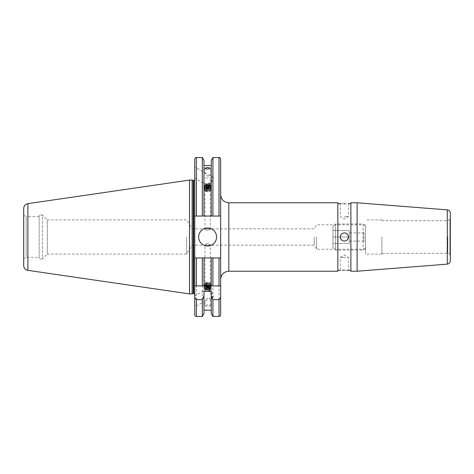 <?xml version="1.0" encoding="UTF-8"?>
<svg xmlns="http://www.w3.org/2000/svg" width="474" height="474" viewBox="0 0 474 474"><rect width="100%" height="100%" fill="white"/><g stroke="black" fill="none" stroke-linecap="round" stroke-linejoin="round"><path stroke-width="0.36" stroke-dasharray="2.37 1.78" d="M207.624 243.31L204.934 244.655L207.624 245.147L210.314 244.655L207.624 243.31M192.065 237L192.065 245.147L192.065 237M314.209 237L314.209 245.147L314.209 237M186.679 237L186.679 254.111L186.679 237M342.098 240.383A4.076 4.076 0 0 0 344.361 241.076C341.89 240.833 340.528 239.477 340.291 237C340.528 234.529 341.884 233.167 344.361 232.924A4.076 4.076 0 0 0 342.803 233.238M340.972 239.263A4.076 4.076 0 0 0 341.481 239.88M337.844 202.771L337.844 271.229M220.659 237L220.659 279.376L220.659 237M344.361 203.838C339.106 203.565 339.106 203.565 344.361 203.838M344.361 216.63L348.437 216.63L344.361 216.63M344.361 241.076A4.076 4.076 0 0 1 340.291 237A4.076 4.076 0 0 1 344.361 232.924C346.838 233.167 348.194 234.523 348.437 237C348.194 239.477 346.838 240.833 344.361 241.076A4.076 4.076 0 0 0 348.437 237A4.076 4.076 0 0 0 344.361 232.924A4.076 4.076 0 0 1 345.161 233.007M347.75 270.334L348.437 270.411L348.437 257.37L344.361 257.37L348.437 257.37L344.361 254.923L340.291 257.37L344.361 257.37L340.291 257.37L340.291 270.411L342.803 270.198M340.291 203.589L340.291 216.63L344.361 219.077L348.437 216.63L348.437 203.589L345.149 203.832M350.884 202.771L350.884 271.229M316.656 237L316.656 249.223L316.656 237M365.549 237L365.549 254.111L365.549 237M381.848 237L381.848 254.111L381.848 237M447.853 237L447.853 253.3L447.853 237M381.848 220.7L447.853 220.7L449.891 219.527L449.891 254.473L449.891 219.527L450.3 218.822L450.3 260.878M450.3 213.122L450.3 237M357.112 202.771L357.112 271.229M198.659 237A8.965 8.965 0 0 0 207.624 245.965A8.965 8.965 0 0 0 216.588 237A8.965 8.965 0 0 0 207.624 228.035A8.965 8.965 0 0 0 198.659 237M205.372 289.999L208.744 288.299A4.888 0.835 -118.5 0 1 211.842 292.654A4.888 0.835 -118.5 0 1 213.187 296.878A4.888 0.835 -118.5 0 1 211.126 294.68A4.888 0.835 -118.5 0 1 208.744 289.975L207.624 290.829L204.934 290.491L205.372 289.999L194.749 295.758L194.749 306.885L194.749 295.758M204.934 305.766L207.624 306.637L210.314 305.766L207.624 304.8L204.934 305.766L204.934 301.103L210.314 298.182L207.624 297.85C205.361 299.799 204.608 300.889 205.372 301.12L194.749 306.885M213.187 296.878L209.875 298.679M205.372 184.001L208.744 185.701A4.888 0.835 -61.5 0 0 211.842 181.346A4.888 0.835 -61.5 0 0 213.187 177.122A4.888 0.835 -61.5 0 0 211.126 179.32A4.888 0.835 -61.5 0 0 208.744 184.025L207.624 183.171L204.934 183.509L205.372 184.001L194.749 178.242L194.749 167.115L194.749 178.242M204.934 168.234L204.934 172.897L210.314 175.818L207.624 176.15C205.361 174.201 204.608 173.111 205.372 172.88L194.749 167.115M213.187 177.122L209.875 175.321M365.549 249.223L316.656 249.223L314.209 245.147L192.065 245.147L186.679 254.111L47.335 254.111L47.335 237L47.335 254.111L42.441 259L42.441 237L42.441 259L39.182 259L39.182 215L39.182 259M39.182 257.37L39.182 216.63L39.182 257.37L26.147 257.37L23.7 258.786L23.7 215.214L23.7 258.786M39.182 216.63L26.147 216.63L26.147 257.37L26.147 216.63L23.7 215.214M365.549 224.777L316.656 224.777L314.209 228.853L192.065 228.853L186.679 219.889L47.335 219.889L47.335 237L47.335 219.889L42.441 215L42.441 237L42.441 215L39.182 215M194.749 179.427L194.749 294.573L194.749 216.055L194.749 257.945L220.659 257.945L220.659 314.825M220.582 257.945L212.915 257.945L212.915 316.454M211.28 160.384L211.28 216.055L220.659 216.055L194.749 216.055L211.28 216.055L211.28 165.521L211.28 178.076L203.968 178.076L203.968 216.055L203.968 178.076M212.915 157.546L212.915 216.055M212.915 257.945L211.28 257.945L211.28 291.445M203.968 313.616L203.968 257.945L203.968 285.893L211.28 285.893L211.28 257.945L203.968 257.945L203.968 291.445M203.968 257.945L202.333 257.945L202.333 316.454M202.333 257.945L194.749 257.945M194.749 285.893L194.749 314.825M207.624 230.69L204.934 229.345L207.624 228.853L210.314 229.345L207.624 230.69M208.744 288.299L210.314 291.694L208.744 289.975M211.28 178.076L211.28 216.055M208.744 185.701L210.314 182.306L208.744 184.025M194.749 159.175L194.749 216.055L220.659 216.055L220.659 257.945M202.333 157.546L202.333 216.055M203.968 160.384L203.968 216.055M211.28 257.945L211.28 313.616M23.7 208.489L23.7 265.511M189.535 180.079L189.535 293.921M192.142 180.079L192.142 293.921M196.378 316.454L196.378 257.945L219.029 257.945L219.029 316.454M219.029 285.893L212.915 285.893M202.333 285.893L194.808 285.893M350.884 237L350.884 270.411L350.884 237M344.361 270.162L347.288 270.293M345.161 240.993A4.076 4.076 0 0 0 345.925 240.762M346.624 240.389A4.076 4.076 0 0 0 347.246 239.88M347.75 239.263A4.076 4.076 0 0 0 348.36 236.2M348.129 235.442A4.076 4.076 0 0 0 347.75 234.737M346.63 233.611A4.076 4.076 0 0 0 345.925 233.238M349.255 232.924L349.255 241.076L349.255 232.924L363.919 232.924L363.919 241.076L365.549 242.013L365.549 231.987L365.549 242.013M349.255 241.076L363.919 241.076L363.919 232.924L365.549 231.987M332.955 247.594L332.955 226.406L332.955 247.594L335.396 250.041L335.396 223.959L363.108 223.959L363.108 250.041L363.108 223.959L365.549 226.406L365.549 247.594L365.549 226.406M332.955 226.406L335.396 223.959L335.396 250.041L363.108 250.041L365.549 247.594M332.955 243.518L332.955 237L332.955 243.518L349.255 243.518L349.255 237L332.955 237L332.955 230.483L332.955 237L349.255 237L349.255 243.518L332.955 243.518M349.255 230.483L349.255 237L349.255 230.483L332.955 230.483L349.255 230.483M205.68 190.779A2.038 0.699 0 0 0 205.728 191.241A2.038 0.699 0 0 0 207.624 191.686A2.038 0.699 0 0 0 209.52 191.241A2.038 0.699 0 0 0 209.567 191.2A2.038 0.699 0 0 0 208.24 190.323A2.038 0.699 0 0 0 205.68 190.779M206.717 191.063A2.998 1.025 0 0 0 210.415 190.459A2.998 1.025 0 0 0 210.48 190.394A2.998 1.025 0 0 0 210.183 189.553A2.998 1.025 0 0 0 208.53 189.108A2.998 1.025 0 0 0 205.064 189.553A2.998 1.025 0 0 0 204.768 189.778A2.998 1.025 0 0 0 204.833 190.459A2.998 1.025 0 0 0 206.717 191.063M208.418 188.984A2.625 0.895 0 0 0 205.384 189.375A2.625 0.895 0 0 0 205.384 190.305A2.625 0.895 0 0 0 206.83 190.696A2.625 0.895 0 0 0 209.864 190.305A2.625 0.895 0 0 0 209.864 189.375A2.625 0.895 0 0 0 208.418 188.984M204.513 189.085A3.259 1.114 0 0 0 204.365 189.422A3.259 1.114 0 0 0 204.839 190.003A3.259 1.114 0 0 0 206.634 190.483A3.259 1.114 0 0 0 210.409 190.003A3.259 1.114 0 0 0 210.729 189.76A3.259 1.114 0 0 0 210.883 189.422A3.259 1.114 0 0 0 208.607 188.362A3.259 1.114 0 0 0 204.513 189.085M206.634 190.394A3.259 1.114 0 0 0 210.729 189.671A3.259 1.114 0 0 0 210.883 189.333A3.259 1.114 0 0 0 210.409 188.753A3.259 1.114 0 0 0 208.607 188.267A3.259 1.114 0 0 0 204.839 188.753A3.259 1.114 0 0 0 204.513 188.996A3.259 1.114 0 0 0 204.365 189.333A3.259 1.114 0 0 0 206.634 190.394M208.418 188.059A2.625 0.895 0 0 0 205.384 188.445A2.625 0.895 0 0 0 205.384 189.381A2.625 0.895 0 0 0 206.83 189.772A2.625 0.895 0 0 0 209.864 189.381A2.625 0.895 0 0 0 209.864 188.445A2.625 0.895 0 0 0 209.864 187.52A2.625 0.895 0 0 0 209.864 186.596A2.625 0.895 0 0 0 209.864 185.666A2.625 0.895 0 0 0 209.864 184.742A2.625 0.895 0 0 0 208.418 184.35A2.625 0.895 0 0 0 205.384 184.742A2.625 0.895 0 0 0 205.384 185.672A2.625 0.895 0 0 0 205.384 186.602A2.625 0.895 0 0 0 205.384 187.526A2.625 0.895 0 0 0 205.384 188.456A2.625 0.895 0 0 0 206.83 188.842A2.625 0.895 0 0 0 209.864 188.456A2.625 0.895 0 0 0 208.418 188.059M204.513 188.16A3.259 1.114 0 0 0 204.365 188.498A3.259 1.114 0 0 0 204.839 189.073A3.259 1.114 0 0 0 206.634 189.559A3.259 1.114 0 0 0 210.409 189.073A3.259 1.114 0 0 0 210.729 188.836A3.259 1.114 0 0 0 210.883 188.498A3.259 1.114 0 0 0 208.607 187.431A3.259 1.114 0 0 0 204.513 188.16M206.634 189.47A3.259 1.114 0 0 0 210.729 188.741A3.259 1.114 0 0 0 210.883 188.403A3.259 1.114 0 0 0 210.409 187.828A3.259 1.114 0 0 0 208.607 187.343A3.259 1.114 0 0 0 204.839 187.828A3.259 1.114 0 0 0 204.513 188.065A3.259 1.114 0 0 0 204.365 188.403A3.259 1.114 0 0 0 206.634 189.47M208.418 187.129A2.625 0.895 0 0 0 205.384 187.52A2.625 0.895 0 0 0 206.83 187.917A2.625 0.895 0 0 0 209.864 187.526A2.625 0.895 0 0 0 208.418 187.129M204.513 187.23A3.259 1.114 0 0 0 204.365 187.568A3.259 1.114 0 0 0 204.839 188.148A3.259 1.114 0 0 0 206.634 188.634A3.259 1.114 0 0 0 210.409 188.148A3.259 1.114 0 0 0 210.729 187.905A3.259 1.114 0 0 0 210.883 187.568A3.259 1.114 0 0 0 208.607 186.507A3.259 1.114 0 0 0 204.513 187.23M206.634 188.539A3.259 1.114 0 0 0 210.729 187.817A3.259 1.114 0 0 0 210.883 187.479A3.259 1.114 0 0 0 210.409 186.898A3.259 1.114 0 0 0 208.607 186.418A3.259 1.114 0 0 0 204.839 186.898A3.259 1.114 0 0 0 204.513 187.141A3.259 1.114 0 0 0 204.365 187.479A3.259 1.114 0 0 0 206.634 188.539M208.418 186.205A2.625 0.895 0 0 0 205.384 186.596A2.625 0.895 0 0 0 206.83 186.987A2.625 0.895 0 0 0 209.864 186.602A2.625 0.895 0 0 0 208.418 186.205M204.513 186.306A3.259 1.114 0 0 0 204.365 186.643A3.259 1.114 0 0 0 204.839 187.224A3.259 1.114 0 0 0 206.634 187.704A3.259 1.114 0 0 0 210.409 187.224A3.259 1.114 0 0 0 210.729 186.981A3.259 1.114 0 0 0 210.883 186.643A3.259 1.114 0 0 0 208.607 185.583A3.259 1.114 0 0 0 204.513 186.306M206.634 187.615A3.259 1.114 0 0 0 210.729 186.892A3.259 1.114 0 0 0 210.883 186.555A3.259 1.114 0 0 0 210.409 185.974A3.259 1.114 0 0 0 208.607 185.488A3.259 1.114 0 0 0 204.839 185.974A3.259 1.114 0 0 0 204.513 186.217A3.259 1.114 0 0 0 204.365 186.555A3.259 1.114 0 0 0 206.634 187.615M208.418 185.281A2.625 0.895 0 0 0 205.384 185.666A2.625 0.895 0 0 0 206.83 186.063A2.625 0.895 0 0 0 209.864 185.672A2.625 0.895 0 0 0 208.418 185.281M204.513 185.381A3.259 1.114 0 0 0 204.365 185.713A3.259 1.114 0 0 0 204.839 186.294A3.259 1.114 0 0 0 206.634 186.78A3.259 1.114 0 0 0 210.409 186.294A3.259 1.114 0 0 0 210.729 186.051A3.259 1.114 0 0 0 210.883 185.713A3.259 1.114 0 0 0 208.607 184.653A3.259 1.114 0 0 0 204.513 185.381M206.634 186.691A3.259 1.114 0 0 0 210.729 185.962A3.259 1.114 0 0 0 210.883 185.624A3.259 1.114 0 0 0 210.409 185.044A3.259 1.114 0 0 0 208.607 184.564A3.259 1.114 0 0 0 204.839 185.044A3.259 1.114 0 0 0 204.513 185.287A3.259 1.114 0 0 0 204.365 185.624A3.259 1.114 0 0 0 206.634 186.691M206.741 185.968A2.909 0.995 180 0 1 205.135 185.535A2.909 0.995 180 0 1 204.851 184.718A2.909 0.995 180 0 1 205.361 184.392A2.909 0.995 180 0 1 208.501 184.072A2.909 0.995 180 0 1 209.881 184.392A2.909 0.995 180 0 1 210.397 185.322A2.909 0.995 180 0 1 210.112 185.535A2.909 0.995 180 0 1 206.741 185.968M205.124 184.593A2.625 0.895 0 0 0 206.83 185.719A2.625 0.895 0 0 0 210.124 185.133A2.625 0.895 0 0 0 209.662 184.297A2.625 0.895 0 0 0 205.586 184.297A2.625 0.895 0 0 0 205.124 184.593M206.231 185.298L208.027 185.494L209.419 185.056L209.01 184.427L207.221 184.232L205.829 184.67L206.231 185.298L206.231 187.591L205.829 186.963L205.829 184.67M207.221 184.232L207.221 186.531L205.829 186.963M207.221 186.531L209.01 186.726L209.01 184.427M209.01 186.726L209.419 187.354L209.419 185.056M206.231 187.591L208.027 187.787L209.419 187.354M208.027 187.787L208.027 185.494M205.68 283.221A2.038 0.699 180 0 1 205.728 282.759A2.038 0.699 180 0 1 207.624 282.314A2.038 0.699 180 0 1 209.52 282.759A2.038 0.699 180 0 1 209.567 282.8A2.038 0.699 180 0 1 208.24 283.677A2.038 0.699 180 0 1 205.68 283.221M206.717 282.937A2.998 1.025 180 0 1 210.415 283.541A2.998 1.025 180 0 1 210.48 283.606A2.998 1.025 180 0 1 210.183 284.447A2.998 1.025 180 0 1 208.53 284.892A2.998 1.025 180 0 1 205.064 284.447A2.998 1.025 180 0 1 204.768 284.222A2.998 1.025 180 0 1 204.833 283.541A2.998 1.025 180 0 1 206.717 282.937M208.418 285.016A2.625 0.895 180 0 1 205.384 284.625A2.625 0.895 180 0 1 205.384 283.695A2.625 0.895 180 0 1 206.83 283.304A2.625 0.895 180 0 1 209.864 283.695A2.625 0.895 180 0 1 209.864 284.625A2.625 0.895 180 0 1 208.418 285.016M204.513 284.915A3.259 1.114 180 0 1 204.365 284.578A3.259 1.114 180 0 1 204.839 283.997A3.259 1.114 180 0 1 206.634 283.517A3.259 1.114 180 0 1 210.409 283.997A3.259 1.114 180 0 1 210.729 284.24A3.259 1.114 180 0 1 210.883 284.578A3.259 1.114 180 0 1 208.607 285.638A3.259 1.114 180 0 1 204.513 284.915M206.634 283.606A3.259 1.114 180 0 1 210.729 284.329A3.259 1.114 180 0 1 210.883 284.667A3.259 1.114 180 0 1 210.409 285.247A3.259 1.114 180 0 1 208.607 285.733A3.259 1.114 180 0 1 204.839 285.247A3.259 1.114 180 0 1 204.513 285.004A3.259 1.114 180 0 1 204.365 284.667A3.259 1.114 180 0 1 206.634 283.606M208.418 285.941A2.625 0.895 180 0 1 205.384 285.555A2.625 0.895 180 0 1 205.384 284.619A2.625 0.895 180 0 1 206.83 284.228A2.625 0.895 180 0 1 209.864 284.619A2.625 0.895 180 0 1 209.864 285.555A2.625 0.895 180 0 1 209.864 286.48A2.625 0.895 180 0 1 209.864 287.404A2.625 0.895 180 0 1 209.864 288.334A2.625 0.895 180 0 1 209.864 289.259A2.625 0.895 180 0 1 208.418 289.65A2.625 0.895 180 0 1 205.384 289.259A2.625 0.895 180 0 1 205.384 288.328A2.625 0.895 180 0 1 205.384 287.398A2.625 0.895 180 0 1 205.384 286.474A2.625 0.895 180 0 1 205.384 285.544A2.625 0.895 180 0 1 206.83 285.158A2.625 0.895 180 0 1 209.864 285.544A2.625 0.895 180 0 1 208.418 285.941M204.513 285.84A3.259 1.114 180 0 1 204.365 285.502A3.259 1.114 180 0 1 204.839 284.927A3.259 1.114 180 0 1 206.634 284.441A3.259 1.114 180 0 1 210.409 284.927A3.259 1.114 180 0 1 210.729 285.164A3.259 1.114 180 0 1 210.883 285.502A3.259 1.114 180 0 1 208.607 286.569A3.259 1.114 180 0 1 204.513 285.84M206.634 284.53A3.259 1.114 180 0 1 210.729 285.259A3.259 1.114 180 0 1 210.883 285.597A3.259 1.114 180 0 1 210.409 286.172A3.259 1.114 180 0 1 208.607 286.657A3.259 1.114 180 0 1 204.839 286.172A3.259 1.114 180 0 1 204.513 285.935A3.259 1.114 180 0 1 204.365 285.597A3.259 1.114 180 0 1 206.634 284.53M208.418 286.871A2.625 0.895 180 0 1 205.384 286.48A2.625 0.895 180 0 1 206.83 286.083A2.625 0.895 180 0 1 209.864 286.474A2.625 0.895 180 0 1 208.418 286.871M204.513 286.77A3.259 1.114 180 0 1 204.365 286.432A3.259 1.114 180 0 1 204.839 285.852A3.259 1.114 180 0 1 206.634 285.366A3.259 1.114 180 0 1 210.409 285.852A3.259 1.114 180 0 1 210.729 286.095A3.259 1.114 180 0 1 210.883 286.432A3.259 1.114 180 0 1 208.607 287.493A3.259 1.114 180 0 1 204.513 286.77M206.634 285.461A3.259 1.114 180 0 1 210.729 286.183A3.259 1.114 180 0 1 210.883 286.521A3.259 1.114 180 0 1 210.409 287.102A3.259 1.114 180 0 1 208.607 287.582A3.259 1.114 180 0 1 204.839 287.102A3.259 1.114 180 0 1 204.513 286.859A3.259 1.114 180 0 1 204.365 286.521A3.259 1.114 180 0 1 206.634 285.461M208.418 287.795A2.625 0.895 180 0 1 205.384 287.404A2.625 0.895 180 0 1 206.83 287.013A2.625 0.895 180 0 1 209.864 287.398A2.625 0.895 180 0 1 208.418 287.795M204.513 287.694A3.259 1.114 180 0 1 204.365 287.357A3.259 1.114 180 0 1 204.839 286.776A3.259 1.114 180 0 1 206.634 286.296A3.259 1.114 180 0 1 210.409 286.776A3.259 1.114 180 0 1 210.729 287.019A3.259 1.114 180 0 1 210.883 287.357A3.259 1.114 180 0 1 208.607 288.417A3.259 1.114 180 0 1 204.513 287.694M206.634 286.385A3.259 1.114 180 0 1 210.729 287.108A3.259 1.114 180 0 1 210.883 287.445A3.259 1.114 180 0 1 210.409 288.026A3.259 1.114 180 0 1 208.607 288.512A3.259 1.114 180 0 1 204.839 288.026A3.259 1.114 180 0 1 204.513 287.783A3.259 1.114 180 0 1 204.365 287.445A3.259 1.114 180 0 1 206.634 286.385M208.418 288.719A2.625 0.895 180 0 1 205.384 288.334A2.625 0.895 180 0 1 206.83 287.937A2.625 0.895 180 0 1 209.864 288.328A2.625 0.895 180 0 1 208.418 288.719M204.513 288.619A3.259 1.114 180 0 1 204.365 288.287A3.259 1.114 180 0 1 204.839 287.706A3.259 1.114 180 0 1 206.634 287.22A3.259 1.114 180 0 1 210.409 287.706A3.259 1.114 180 0 1 210.729 287.949A3.259 1.114 180 0 1 210.883 288.287A3.259 1.114 180 0 1 208.607 289.347A3.259 1.114 180 0 1 204.513 288.619M206.634 287.309A3.259 1.114 180 0 1 210.729 288.038A3.259 1.114 180 0 1 210.883 288.376A3.259 1.114 180 0 1 210.409 288.956A3.259 1.114 180 0 1 208.607 289.436A3.259 1.114 180 0 1 204.839 288.956A3.259 1.114 180 0 1 204.513 288.713A3.259 1.114 180 0 1 204.365 288.376A3.259 1.114 180 0 1 206.634 287.309M206.741 288.032A2.909 0.995 -0 0 0 205.135 288.465A2.909 0.995 -0 0 0 204.851 289.282A2.909 0.995 -0 0 0 205.361 289.608A2.909 0.995 -0 0 0 208.501 289.928A2.909 0.995 -0 0 0 209.881 289.608A2.909 0.995 -0 0 0 210.397 288.678A2.909 0.995 -0 0 0 210.112 288.465A2.909 0.995 -0 0 0 206.741 288.032M205.124 289.407A2.625 0.895 180 0 1 206.83 288.281A2.625 0.895 180 0 1 210.124 288.867A2.625 0.895 180 0 1 209.662 289.703A2.625 0.895 180 0 1 205.586 289.703A2.625 0.895 180 0 1 205.124 289.407M206.231 288.702L208.027 288.506L209.419 288.944L209.01 289.573L207.221 289.768L205.829 289.33L206.231 288.702L206.231 286.409L205.829 287.037L205.829 289.33M207.221 289.768L207.221 287.469L205.829 287.037M207.221 287.469L209.01 287.274L209.01 289.573M209.01 287.274L209.419 286.646L209.419 288.944M206.231 286.409L208.027 286.213L209.419 286.646M208.027 286.213L208.027 288.506M228.812 202.771L228.812 271.229M447.296 209.869L447.296 264.131M193.771 180.404L193.771 293.596M193.487 180.404L193.487 293.596M193.232 180.375L193.232 293.625M196.378 157.546L196.378 216.055M219.029 157.546L219.029 216.055M27.883 203.654L27.883 270.346M381.848 254.111L365.549 254.111M450.3 255.178L449.891 254.473L447.853 253.3L381.848 253.3M204.934 229.345L204.934 183.509M204.934 290.491L204.934 244.655M210.314 291.694L210.314 244.655M210.314 229.345L210.314 182.306M210.314 175.818L210.314 168.234M210.314 305.766L210.314 298.182M381.848 219.889L365.549 219.889M209.52 191.241L210.415 190.459M205.728 191.241L204.833 190.459M205.384 190.305L204.839 190.003M205.384 189.375L205.064 189.553M205.384 189.381L204.839 189.073M204.839 188.148L205.384 188.456L204.839 188.753M204.839 187.224L205.384 187.526L204.839 187.828M204.839 186.294L205.384 186.602L204.839 186.898M205.135 185.535L204.839 185.974M205.384 184.742L204.839 185.044M209.864 184.742L210.409 185.044M210.409 185.974L210.112 185.535M210.409 186.898L209.864 186.596L210.409 186.294M210.409 187.828L209.864 187.52L210.409 187.224M210.409 188.753L209.864 188.445L210.409 188.148M209.864 189.381L210.409 189.073M209.864 189.375L210.183 189.553M209.864 190.305L210.409 190.003M205.728 282.759L204.833 283.541M209.52 282.759L210.415 283.541M205.384 283.695L204.839 283.997M205.384 284.625L205.064 284.447M205.384 284.619L204.839 284.927M204.839 285.852L205.384 285.544L204.839 285.247M204.839 286.776L205.384 286.474L204.839 286.172M204.839 287.706L205.384 287.398L204.839 287.102M205.135 288.465L204.839 288.026M205.384 289.259L204.839 288.956M209.864 289.259L210.409 288.956M210.409 288.026L210.112 288.465M210.409 287.102L209.864 287.404L210.409 287.706M210.409 286.172L209.864 286.48L210.409 286.776M210.409 285.247L209.864 285.555L210.409 285.852M209.864 284.619L210.409 284.927M209.864 284.625L210.183 284.447M209.864 283.695L210.409 283.997"/><path stroke-width="0.71" d="M340.291 237C340.528 239.471 341.884 240.833 344.361 241.076C346.838 240.833 348.194 239.477 348.437 237C348.194 234.523 346.838 233.167 344.361 232.924C341.89 233.167 340.528 234.523 340.291 237M342.803 233.238A4.076 4.076 0 0 0 340.972 239.263M341.481 239.88A4.076 4.076 0 0 0 342.098 240.383M228.812 202.771L228.812 271.229L337.844 271.229L337.844 202.771L228.812 202.771C223.858 202.291 221.145 199.578 220.659 194.624M340.486 203.613L337.844 203.589M344.361 203.838C339.106 203.565 339.106 203.565 344.361 203.838C349.622 203.565 349.622 203.565 344.361 203.838L345.149 203.832M344.361 270.162C339.106 270.435 339.106 270.435 344.361 270.162C349.622 270.435 349.622 270.435 344.361 270.162L342.803 270.198M450.3 237L450.3 213.122C450.14 211.262 449.139 210.178 447.296 209.869L447.296 264.131C449.139 263.822 450.14 262.738 450.3 260.878L450.3 218.822M357.112 237L357.112 202.771L350.884 202.771L350.884 271.229L357.112 271.229L357.112 237M198.659 237A8.965 8.965 0 0 0 207.624 245.965A8.965 8.965 0 0 0 216.588 237A8.965 8.965 0 0 0 207.624 228.035A8.965 8.965 0 0 0 198.659 237M207.624 169.2L204.934 168.234L207.624 167.363L210.314 168.234L207.624 169.2M193.232 293.625L193.232 180.375L192.142 180.079L192.142 293.921L193.232 293.625A0.978 0.978 0 0 1 193.487 293.596L193.771 293.596A0.978 0.978 0 0 1 194.749 294.573M193.771 293.596L193.771 180.404A0.978 0.978 0 0 0 194.749 179.427L194.749 297.548L196.378 299.627L202.333 299.627L203.968 295.989L203.968 291.445L211.28 291.445L211.28 295.989L212.915 299.627L219.029 299.627L220.659 297.548L220.659 159.175L220.659 216.055L219.029 216.055L219.029 157.546L212.915 157.546L211.28 160.384L211.28 216.055L212.915 216.055L212.915 157.546M193.771 180.404L193.487 180.404A0.978 0.978 0 0 1 193.232 180.375M192.142 180.079L189.535 180.079L189.535 293.921L192.142 293.921M27.883 270.346L27.883 203.654A4.888 4.888 0 0 0 23.7 208.489L23.7 265.511A4.888 4.888 0 0 0 27.883 270.346L189.535 293.921M27.883 203.654L189.535 180.079M220.659 297.548L220.659 314.825A1.629 1.629 0 0 1 219.029 316.454L212.915 316.454L212.915 299.627M211.28 310.18L203.968 310.18M203.968 295.989L203.968 313.616L202.333 316.454L196.378 316.454A1.629 1.629 0 0 1 194.749 314.825L194.749 297.548M211.28 165.521L203.968 165.521M196.378 216.055L196.378 157.546C195.981 157.131 195.436 157.676 194.749 159.175L194.749 216.055L211.28 216.055M220.659 257.945L212.915 257.945L212.915 285.893L194.749 285.893L194.749 257.945L196.378 257.945L194.749 257.945M202.333 216.055L202.333 157.546L196.378 157.546M202.333 316.454L202.333 299.627M203.968 216.055L203.968 160.384L202.333 157.546M212.915 316.454L211.28 313.616L211.28 295.989M212.915 216.055L219.029 216.055M220.582 257.945L219.029 257.945L219.029 285.893L220.659 285.893L211.28 285.893L211.28 257.945L203.968 257.945L203.968 285.893L202.333 285.893L202.333 257.945L196.378 257.945L196.378 285.893M203.968 257.945L202.333 257.945M212.915 257.945L211.28 257.945M347.288 270.293L347.75 270.334M344.361 241.076A4.076 4.076 0 0 0 345.161 240.993M345.925 240.762A4.076 4.076 0 0 0 346.624 240.389M347.246 239.88A4.076 4.076 0 0 0 347.75 239.263M348.36 236.2A4.076 4.076 0 0 0 348.129 235.442M347.75 234.737A4.076 4.076 0 0 0 346.63 233.611M345.925 233.238A4.076 4.076 0 0 0 345.161 233.007M193.487 293.596L193.487 180.404M196.378 316.454L196.378 299.627M219.029 316.454L219.029 299.627M228.812 271.229C223.858 271.709 221.145 274.422 220.659 279.376M350.884 203.589L348.437 203.589M447.296 209.869L357.112 202.771M219.029 157.546C219.432 157.137 219.977 157.682 220.659 159.175M447.296 264.131L357.112 271.229M350.884 270.411L348.437 270.411M340.291 270.411L337.844 270.411"/></g></svg>

